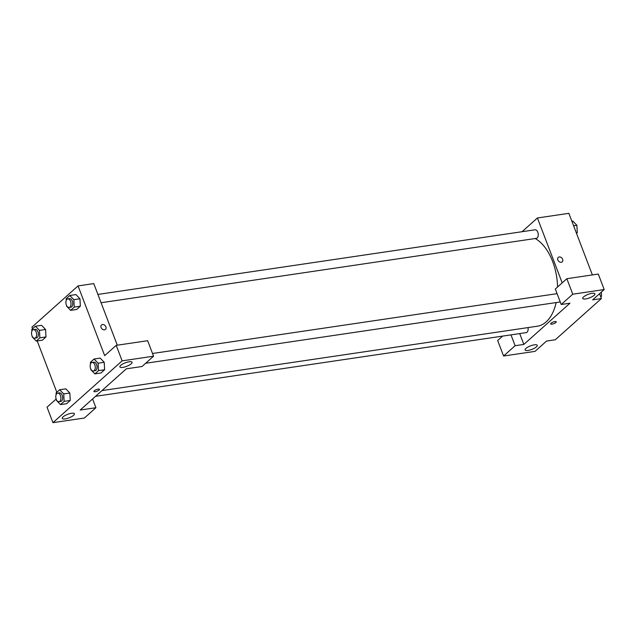 <?xml version="1.0" encoding="UTF-8"?>
<svg xmlns="http://www.w3.org/2000/svg" width="636" height="636" viewBox="0 0 636 636"><rect width="100%" height="100%" fill="white"/><g stroke="black" fill="none" stroke-linecap="round" stroke-linejoin="round"><path stroke-width="0.95" d="M599.549 293.705L601.402 298.562L555.292 339.775L546.555 341.071L535.027 351.374L503.585 356.017L515.12 345.714L523.849 344.426L519.707 333.582M522.061 231.711L537.42 217.981L568.854 213.33L592.378 274.927M559.227 256.968A2.981 2.266 -131.8 0 1 562.343 258.669A2.981 2.266 -131.8 0 1 562.224 261.849A2.981 2.266 -131.8 0 1 558.551 261.142A2.981 2.266 -131.8 0 1 558.257 257.405A2.981 2.266 -131.8 0 1 559.227 256.968M523.849 344.426L569.967 303.213L561.23 304.501L555.315 289.006L566.843 278.703L598.285 274.052L604.2 289.555L592.673 299.858L601.402 298.562M537.42 217.981L562.192 282.861M562.224 261.849A2.981 2.266 48.2 0 0 562.343 258.669A2.981 2.266 48.2 0 0 559.219 256.968A2.981 2.266 48.2 0 0 558.257 257.405M585.684 298.936A6.503 1.892 159.1 0 0 592.132 296.678A6.503 1.892 159.1 0 0 594.906 293.808A6.503 1.892 159.1 0 0 588.157 294.357A6.503 1.892 159.1 0 0 582.759 298.443A6.503 1.892 159.1 0 0 585.684 298.936M566.843 278.703L572.758 294.198L604.2 289.555M561.23 304.501L572.758 294.198M503.585 356.017L497.67 340.522L502.607 336.11M528.039 350.452A6.503 1.892 159.1 0 0 534.486 348.194A6.503 1.892 159.1 0 0 537.261 345.324A6.503 1.892 159.1 0 0 530.511 345.873A6.503 1.892 159.1 0 0 525.113 349.959A6.503 1.892 159.1 0 0 528.039 350.452M510.978 334.87L515.12 345.714M551.054 323.207A2.981 0.867 -20.9 0 1 554.051 321.744A2.981 0.867 -20.9 0 1 556.238 321.784A2.981 0.867 -20.9 0 1 553.765 323.66A2.981 0.867 -20.9 0 1 550.673 323.915A2.981 0.867 -20.9 0 1 551.054 323.207M550.673 323.915A2.981 0.867 159.1 0 0 553.765 323.66A2.981 0.867 159.1 0 0 556.238 321.784M95.567 396.315L526.211 332.62A4.333 2.512 -98.4 0 0 527.999 327.596M101.076 302.736L536.323 238.365A4.333 2.512 -98.4 0 0 538.175 233.706A4.333 2.512 -98.4 0 0 535.059 229.787L97.912 294.436M101.943 390.607L537.293 326.22A45.506 26.386 -98.4 0 0 556.134 302.553M557.557 287.003A45.506 26.386 -98.4 0 0 535.21 238.524M80.2 410.037L126.318 368.832L142.035 366.503L153.562 356.2L122.128 360.851L52.955 422.67L84.397 418.019L95.925 407.716L80.2 410.037M32.563 328.772L31.935 327.135L78.053 285.922L93.77 283.6L117.294 345.197M93.929 391.466A2.981 0.867 159.1 0 0 95.273 391.689A2.981 0.867 -20.9 0 1 93.929 391.466A2.981 0.867 -20.9 0 1 96.402 389.598A2.981 0.867 -20.9 0 1 99.494 389.343A2.981 0.867 -20.9 0 1 98.222 390.655A2.981 0.867 -20.9 0 1 95.273 391.689A2.981 0.867 159.1 0 0 98.222 390.655A2.981 0.867 159.1 0 0 99.494 389.335M122.828 367.393A6.503 1.892 -20.9 0 1 119.894 366.9A6.503 1.892 -20.9 0 1 125.292 362.814A6.503 1.892 -20.9 0 1 132.042 362.266A6.503 1.892 -20.9 0 1 129.267 365.136A6.503 1.892 -20.9 0 1 122.828 367.393M65.182 418.909A6.503 1.892 -20.9 0 1 62.248 418.416A6.503 1.892 -20.9 0 1 67.654 414.33A6.503 1.892 -20.9 0 1 74.396 413.774A6.503 1.892 -20.9 0 1 71.622 416.652A6.503 1.892 -20.9 0 1 65.182 418.909M52.955 422.67L47.04 407.175L56.151 399.026M92.586 398.979L95.925 407.716M153.562 356.2L147.647 340.705L116.205 345.356L104.678 355.659L78.053 285.922M116.205 345.356L122.128 360.851M90.527 363.919L90.439 362.266L94.072 359.022L100.186 358.116L104.217 362.297M98.508 370.645L104.622 369.739L100.989 372.982L104.622 369.739L104.217 362.305L98.103 363.212L98.508 370.645L94.875 373.889L90.845 369.699L90.805 368.999M74.245 307.109L80.359 306.202L76.725 309.446L80.359 306.202L79.953 298.769L73.84 299.675L74.245 307.109L70.612 310.352L66.581 306.162L66.541 305.463M66.263 300.383L66.176 298.729L69.809 295.486L75.922 294.579L79.961 298.761M39.869 337.827L45.983 336.929L42.35 340.173L45.983 336.929L45.577 329.488L41.547 325.306L45.577 329.488L39.464 330.394L39.869 337.827L36.236 341.071L32.205 336.881L32.166 336.182M56.151 394.646L56.063 392.984L59.697 389.741L65.802 388.842L69.841 393.016M64.133 401.364L70.246 400.465L66.613 403.709L70.246 400.465L69.841 393.032L63.727 393.93L64.133 401.364L60.499 404.607L56.469 400.426L56.429 399.718M56.827 392.309L37.206 340.928M105.481 329.4A2.981 2.266 48.2 0 0 105.6 326.22A2.981 2.266 48.2 0 0 102.476 324.519A2.981 2.266 -131.8 0 1 105.6 326.22A2.981 2.266 -131.8 0 1 105.481 329.4A2.981 2.266 -131.8 0 1 101.808 328.693A2.981 2.266 -131.8 0 1 101.506 324.956A2.981 2.266 -131.8 0 1 102.476 324.519A2.981 2.266 48.2 0 0 101.506 324.956M31.887 331.11L31.8 329.448L35.433 326.204L39.464 330.394M34.726 338.185L36.467 337.931A4.333 2.512 -98.4 0 0 38.319 333.272A4.333 2.512 -98.4 0 0 35.203 329.353L33.454 329.615A4.333 2.512 -98.4 0 0 31.991 335.768A4.333 2.512 -98.4 0 0 34.726 338.185A4.333 2.512 -98.4 0 0 36.57 333.534A4.333 2.512 -98.4 0 0 33.454 329.615M36.236 341.071L42.35 340.173M35.433 326.204L41.547 325.306M69.809 295.486L73.84 299.675M69.101 307.466L70.842 307.204A4.333 2.512 -98.4 0 0 72.695 302.553A4.333 2.512 -98.4 0 0 69.578 298.634L67.829 298.888A4.333 2.512 -98.4 0 0 66.367 305.049A4.333 2.512 -98.4 0 0 69.101 307.466A4.333 2.512 -98.4 0 0 70.954 302.808A4.333 2.512 -98.4 0 0 67.829 298.888M70.612 310.352L76.725 309.446M75.922 294.579L79.953 298.769M59.697 389.741L63.727 393.93M58.981 401.721L60.73 401.467A4.333 2.512 -98.4 0 0 62.582 396.808A4.333 2.512 -98.4 0 0 59.466 392.889L57.717 393.151A4.333 2.512 -98.4 0 0 56.254 399.305A4.333 2.512 -98.4 0 0 58.981 401.721A4.333 2.512 -98.4 0 0 60.833 397.071A4.333 2.512 -98.4 0 0 57.717 393.151M60.499 404.607L66.613 403.709M65.802 388.842L69.841 393.032M94.072 359.022L98.103 363.212M93.357 371.003L95.106 370.74A4.333 2.512 -98.4 0 0 96.958 366.09A4.333 2.512 -98.4 0 0 93.842 362.17L92.093 362.425A4.333 2.512 -98.4 0 0 90.63 368.586A4.333 2.512 -98.4 0 0 93.357 371.003A4.333 2.512 -98.4 0 0 95.209 366.344A4.333 2.512 -98.4 0 0 92.093 362.425M94.875 373.889L100.989 372.982M100.186 358.116L104.217 362.305M571.875 221.233L572.837 221.09L576.876 225.279L577.281 232.712L576.518 233.388M573.6 225.756L576.876 225.279M576.311 232.856L577.281 232.712M601.314 292.131L601.537 296.249L600.782 296.925M600.575 296.392L601.537 296.249M145.66 363.267L560.252 301.949M152.529 353.489L557.088 293.649"/></g></svg>
